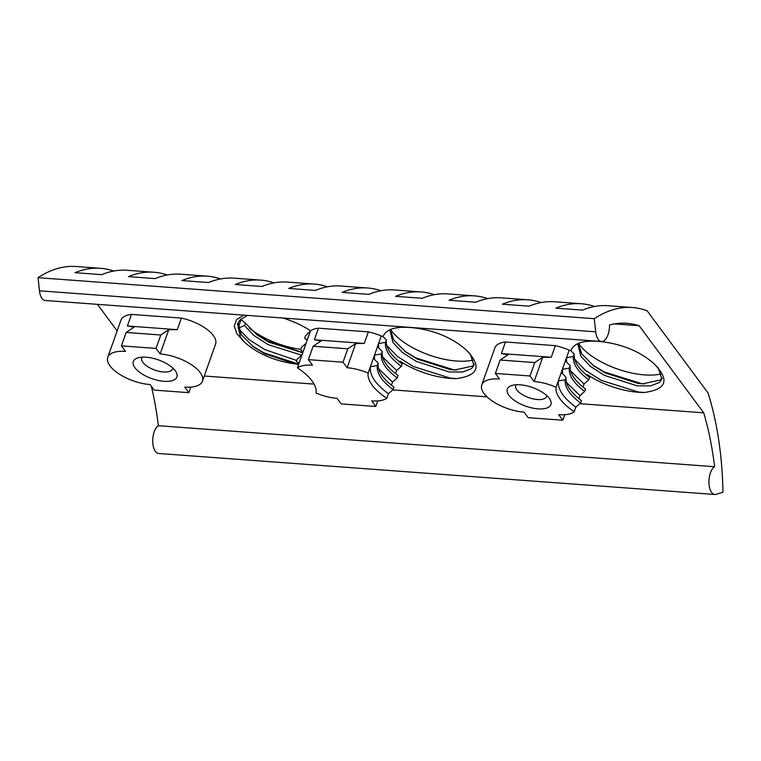 <?xml version="1.0" encoding="UTF-8"?>
<svg xmlns="http://www.w3.org/2000/svg" width="761" height="761" viewBox="0 0 761 761"><rect width="100%" height="100%" fill="white"/><g stroke="black" fill="none" stroke-linecap="round" stroke-linejoin="round"><path stroke-width="1.14" d="M579.815 403.691L703.716 412.823A217.722 105.674 -85.8 0 1 714.589 466.712A14.259 6.916 94.2 0 0 708.948 482.189A14.259 6.916 94.2 0 0 714.874 494.488A14.259 6.916 94.2 0 0 716.168 494.336L722.95 492.272A217.722 105.674 94.2 0 0 708.072 393.018L647.116 310.783A217.722 105.674 94.2 0 0 632.429 307.52A217.722 105.674 94.2 0 0 594.284 318.697L595.692 331.815A14.259 6.916 94.2 0 0 601.475 341.499A14.259 6.916 94.2 0 0 608.02 334.697A14.259 6.916 94.2 0 0 609.494 324.928A217.722 105.674 -85.8 0 1 626.836 323.301A217.722 105.674 -85.8 0 1 639.154 325.737L614.298 323.901M520.172 384.8A23.134 9.922 19.5 0 1 549.861 399.183A23.134 9.922 19.5 0 1 538.017 408.866A23.134 9.922 19.5 0 1 511.82 398.422A23.134 9.922 19.5 0 1 511.478 385.599A23.134 9.922 19.5 0 1 520.172 384.8M516.215 384.743A16.333 7.001 -160.5 0 0 515.758 385.589A16.333 7.001 -160.5 0 0 521.694 394.208A16.333 7.001 -160.5 0 0 537.447 399.535A16.333 7.001 -160.5 0 0 546.541 396.491A16.333 7.001 -160.5 0 0 546.712 395.549M146.188 357.223A23.134 9.922 19.5 0 1 175.877 371.615A23.134 9.922 19.5 0 1 164.034 381.299A23.134 9.922 19.5 0 1 137.836 370.854A23.134 9.922 19.5 0 1 137.494 358.022A23.134 9.922 19.5 0 1 146.188 357.223M142.221 357.175A16.333 7.001 -160.5 0 0 141.765 358.012A16.333 7.001 -160.5 0 0 147.71 366.631A16.333 7.001 -160.5 0 0 163.463 371.967A16.333 7.001 -160.5 0 0 172.557 368.914A16.333 7.001 -160.5 0 0 172.728 367.982M282.892 318.012A51.71 22.183 19.5 0 1 310.526 330.769L305.513 335.839L304.657 338.255L307.216 340.119L306.103 343.259L301.413 347.425L300.557 349.841L303.116 351.706L302.003 354.845L297.313 359.011L296.457 361.427L299.006 363.301L297.399 367.848A51.71 22.183 -160.5 0 1 316.062 393.028A31.838 13.66 -160.5 0 0 337.066 398.336L341.185 403.901L375.829 406.45L371.71 400.895A31.838 13.66 -160.5 0 0 386.807 398.241L388.424 393.694L393.114 389.527L393.97 387.111C382.545 378.664 377.275 370.664 378.16 363.121L373.394 358.26L374.507 355.121L374.507 359.392M252.062 345.779L263.772 352.752L298.712 364.139M240.714 319.211A51.71 22.183 -160.5 0 0 241.075 319.715L238.164 327.934M238.307 328.486L249.094 339.606L264.885 349.613L296.78 360.514M404.567 351.078L416.267 358.05L453.48 369.732L456.467 370.017M390.583 329.465A51.71 22.183 -160.5 0 0 456.562 361.037A51.71 22.183 -160.5 0 0 473.78 359.915M386.702 345.37L397.499 356.49L413.28 366.498L450.493 378.179L456.277 378.626A51.71 22.183 19.5 0 1 450.407 378.417A51.71 22.183 19.5 0 1 399.944 361.161L399.639 362.017M592.515 364.928L604.215 371.91L641.428 383.582L644.405 383.867M578.522 343.316A51.71 22.183 -160.5 0 0 644.5 374.897A51.71 22.183 -160.5 0 0 661.728 373.775M574.65 359.23L585.437 370.341L601.219 380.357L638.431 392.039L644.225 392.476A51.71 22.183 19.5 0 1 638.346 392.276A51.71 22.183 19.5 0 1 587.33 374.659L587.054 375.449M566.051 377.285C565.375 384.638 570.503 392.41 581.433 400.619L580.576 403.035L575.82 407.154L574.203 411.73A51.71 22.183 -160.5 0 1 556.044 387.244L558.289 380.909L565.204 379.701L566.051 377.285L561.285 372.462L562.389 369.323L569.304 368.115L570.16 365.699C569.475 373.052 574.603 380.823 585.542 389.033L584.686 391.449L579.93 395.568L578.845 398.621M570.16 365.699L565.385 360.876L566.498 357.737L566.641 362.141M556.044 387.244A31.838 13.66 -160.5 0 0 534.136 381.537L530.017 375.982L534.764 362.569L500.12 360.02L508.082 354.74L501.366 353.57L505.466 341.984L555.368 345.665A31.838 13.66 -160.5 0 1 569.18 350.165L566.498 357.737L573.404 356.529L574.26 354.112C573.575 361.465 578.702 369.237 589.642 377.446L588.786 379.863L584.029 383.982L582.945 387.035M574.26 354.112L570.874 350.688C574.136 342.498 585.038 339.577 603.568 341.908C623.858 344.79 640.61 352.001 653.851 363.53C669.994 379.872 666.779 389.527 644.225 392.476M578.274 343.43L581.699 353.875L593.903 365.974L605.252 372.947L637.984 383.411L642.684 383.81L660.424 379.986L662.175 377.922M573.404 356.529C572.729 363.872 577.846 371.653 588.786 379.863M569.304 368.115C568.619 375.458 573.746 383.24 584.686 391.449M565.204 379.701C564.519 387.054 569.647 394.826 580.576 403.035M570.541 370.816L584.029 383.982M565.385 360.876L562.389 369.323L562.531 373.727M566.441 382.403L579.93 395.568M561.285 372.462L558.289 380.909C557.547 389.175 563.387 397.917 575.82 407.154M564.786 414.707L562.826 420.234L558.707 414.678A31.838 13.66 -160.5 0 0 574.203 411.73M298.626 364.367L294.84 363.882C274.559 360.999 257.808 353.798 244.566 342.269L236.937 333.832L234.217 325.936L236.69 319.496L243.891 315.14M238.212 328.115L244.509 325.546L245.356 323.13L257.56 335.24L268.918 342.203L302.726 352.79M238.06 322.616L241.256 334.716L253.461 346.826L264.809 353.789L294.84 363.882M245.356 323.13L241.075 319.715M256.172 334.193L267.872 341.166L302.811 352.552M244.509 325.546L254.003 335.563L268.062 344.619L301.632 355.178M247.62 315.415L240.124 319.772L237.556 323.796L240.4 337.133L244.566 342.269M382.26 351.534L377.494 346.674L374.507 355.121L381.413 353.951L382.26 351.534C381.375 359.078 386.645 367.078 398.07 375.525L397.213 377.941L392.524 382.098L391.43 385.19M377.494 346.674L378.607 343.534L385.513 342.364L386.369 339.948C385.475 347.492 390.745 355.492 402.179 363.939L401.323 366.355L396.633 370.512L395.539 373.603M386.369 339.948L383.021 336.543C386.474 328.571 397.337 325.737 415.63 328.058C435.901 330.94 452.662 338.141 465.903 349.67C482.065 366.003 478.85 375.658 456.277 378.626M390.326 329.57L393.76 340.015L405.965 352.124L417.313 359.087L450.046 369.551L454.745 369.96L472.486 366.127L474.227 364.062M385.513 342.364C384.619 349.908 389.889 357.898 401.323 366.355M381.413 353.951C380.519 361.494 385.789 369.485 397.213 377.941M386.807 398.241A51.71 22.183 -160.5 0 1 368.153 373.071L370.398 366.707L377.304 365.537C376.419 373.08 381.689 381.071 393.114 389.527M377.304 365.537L378.16 363.121M389.832 329.789L392.904 342.431L402.398 352.448L416.457 361.504L449.19 371.967L462.802 372.005L471.63 368.543L473.913 365.309L470.327 354.084L465.903 349.67M368.153 373.071A31.838 13.66 -160.5 0 0 347.149 367.753L343.021 362.198L347.777 348.785L313.123 346.236L321.085 340.947L314.369 339.786L318.478 328.2L368.372 331.872A31.838 13.66 -160.5 0 1 381.28 335.991L378.607 343.534L378.607 347.806M382.602 356.966L396.633 370.512M378.493 368.552L392.524 382.098M373.394 358.26L370.398 366.707C369.418 375.183 375.43 384.181 388.424 393.694M249.475 328.219A51.71 22.183 -160.5 0 0 300.719 349.375M318.478 328.2A31.838 13.66 -160.5 0 0 310.526 330.769M310.203 331.672L307.216 340.119M306.103 343.259L303.116 351.706M302.003 354.845L299.006 363.301M343.021 362.198L308.376 359.639L312.495 365.204A31.838 13.66 -160.5 0 0 297.399 367.848M190.792 387.13L188.833 392.666L154.188 390.108L150.069 384.552A31.838 13.66 -160.5 0 1 119.353 374.155A31.838 13.66 -160.5 0 1 107.767 357.356L120.904 320.276A31.838 13.66 -160.5 0 1 131.482 314.407L181.384 318.088L177.275 329.675L168.742 329.722L160.152 353.97L156.034 348.414L121.389 345.855L125.508 351.411A31.838 13.66 -160.5 0 0 107.767 357.356M188.833 392.666L184.714 387.111A31.838 13.66 -160.5 0 0 202.445 381.166A31.838 13.66 -160.5 0 0 190.868 364.367A31.838 13.66 -160.5 0 0 160.152 353.97M530.017 375.982L495.373 373.432L499.492 378.988A31.838 13.66 -160.5 0 0 481.761 384.923A31.838 13.66 -160.5 0 0 493.337 401.732A31.838 13.66 -160.5 0 0 524.053 412.129L528.172 417.684L562.826 420.234M97.465 304.343L117.146 330.892M204.271 376.01L314.074 384.105M392.695 389.898L487.011 396.852M703.716 412.823L639.154 325.737M381.28 335.991L383.021 336.543M202.445 381.166L215.582 344.086A31.838 13.66 -160.5 0 0 181.384 318.088M569.18 350.165L570.874 350.688M505.466 341.984A31.838 13.66 -160.5 0 0 494.888 347.844L481.761 384.923M156.034 348.414L160.78 335.002L126.136 332.443L134.088 327.163L127.382 325.993L131.482 314.407M368.372 331.872L364.272 343.458L355.729 343.506L347.149 367.753M555.368 345.665L551.268 357.251L542.726 357.29L534.136 381.537M534.764 362.569L542.726 357.29M500.12 360.02L495.373 373.432M377.789 400.914L375.829 406.45M347.777 348.785L355.729 343.506M313.123 346.236L308.376 359.639M160.78 335.002L168.742 329.722M126.136 332.443L121.389 345.855M714.589 466.712L158.355 425.703A217.722 105.674 94.2 0 0 151.372 386.312M594.284 318.697L38.05 277.689A217.722 105.674 -85.8 0 1 76.186 266.512L100.528 268.31A217.722 105.674 94.2 0 0 75.016 272.685L101.727 274.654A217.722 105.674 94.2 0 1 127.239 270.279L153.96 272.248A217.722 105.674 94.2 0 0 128.438 276.633L155.149 278.602A217.722 105.674 94.2 0 1 180.671 274.217L207.382 276.186A217.722 105.674 94.2 0 0 181.869 280.571L208.581 282.54A217.722 105.674 94.2 0 1 234.093 278.155L260.814 280.124A217.722 105.674 94.2 0 0 235.292 284.509L262.003 286.478A217.722 105.674 94.2 0 1 287.525 282.093L314.236 284.062A217.722 105.674 94.2 0 0 288.714 288.448L315.435 290.417A217.722 105.674 94.2 0 1 340.947 286.031L367.668 288A217.722 105.674 94.2 0 0 342.146 292.386L368.857 294.355A217.722 105.674 94.2 0 1 394.379 289.97L421.09 291.939A217.722 105.674 94.2 0 0 395.568 296.324L422.288 298.293A217.722 105.674 94.2 0 1 447.801 293.908L474.522 295.877A217.722 105.674 94.2 0 0 449 300.262L475.711 302.231A217.722 105.674 94.2 0 1 501.233 297.846L527.944 299.815A217.722 105.674 94.2 0 0 502.422 304.2L529.142 306.169A217.722 105.674 94.2 0 1 554.655 301.784L581.375 303.763A217.722 105.674 94.2 0 0 555.853 308.138L582.565 310.108A217.722 105.674 94.2 0 1 608.087 305.732L632.429 307.52M594.598 306.493A217.722 105.674 94.2 0 0 581.375 303.763M541.176 302.555A217.722 105.674 94.2 0 0 527.944 299.815M487.744 298.616A217.722 105.674 94.2 0 0 474.522 295.877M434.322 294.678A217.722 105.674 94.2 0 0 421.09 291.939M380.89 290.74A217.722 105.674 94.2 0 0 367.668 288M327.468 286.802A217.722 105.674 94.2 0 0 314.236 284.062M274.036 282.864A217.722 105.674 94.2 0 0 260.814 280.124M220.614 278.926A217.722 105.674 94.2 0 0 207.382 276.186M167.182 274.987A217.722 105.674 94.2 0 0 153.96 272.248M113.76 271.049A217.722 105.674 94.2 0 0 100.528 268.31M177.275 329.675L127.382 325.993M364.272 343.458L314.369 339.786M551.268 357.251L501.366 353.57M601.475 341.499L45.241 300.49A14.259 6.916 -85.8 0 1 39.458 290.807L38.05 277.689M714.874 494.488L158.64 453.48A14.259 6.916 -85.8 0 1 152.714 441.19A14.259 6.916 -85.8 0 1 158.355 425.703M577.78 343.639L580.843 356.281L590.336 366.307L604.405 375.363L637.138 385.827L650.741 385.865L659.568 382.403L661.861 379.168L658.265 367.934L653.851 363.53M595.692 331.815L39.458 290.807"/></g></svg>
